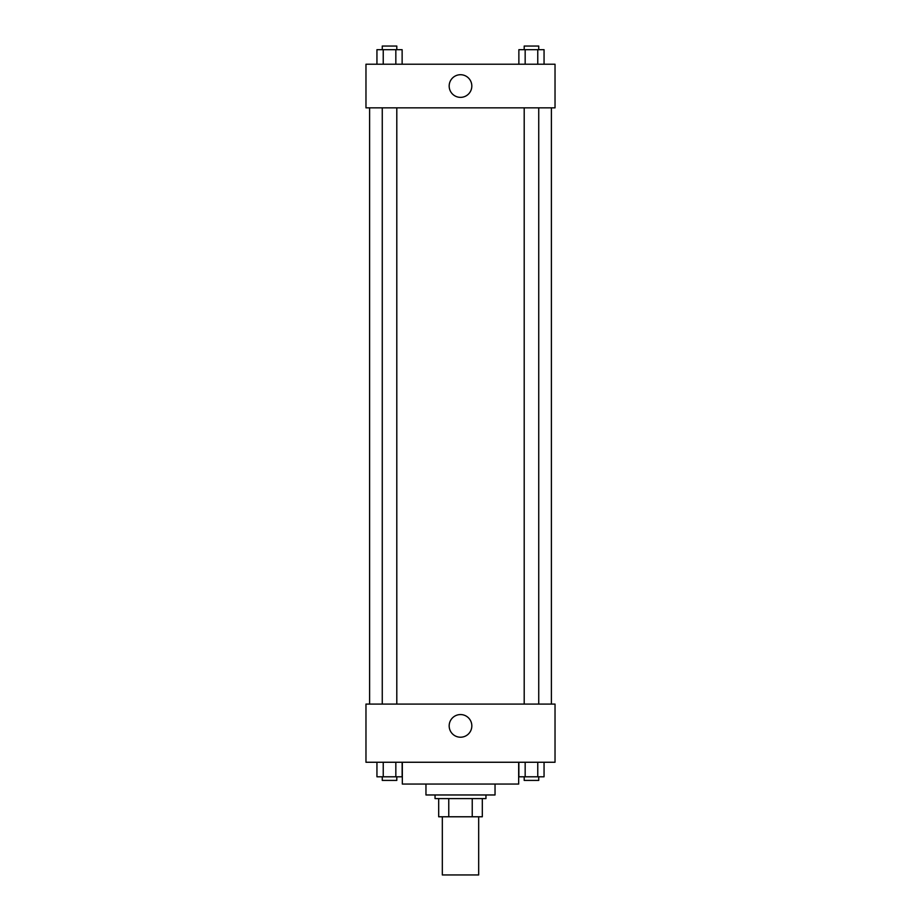 <?xml version="1.0" encoding="UTF-8"?>
<svg xmlns="http://www.w3.org/2000/svg" width="921" height="921" viewBox="0 0 921 921"><rect width="100%" height="100%" fill="white"/><g stroke="black" fill="none" stroke-linecap="round" stroke-linejoin="round"><path stroke-width="1.38" d="M442.322 816.777L442.322 874.95L478.678 874.95L478.678 816.777M472.231 798.599L472.231 816.777L438.684 816.777L438.684 798.599M472.231 816.777L482.316 816.777L482.316 798.599L482.316 816.777M485.954 794.973L485.954 798.599L435.046 798.599L435.046 794.973M448.769 798.599L448.769 816.777M495.038 784.059L495.038 794.973L425.963 794.973L425.963 784.059M518.673 762.254L518.673 784.059L402.327 784.059L402.327 762.254M555.029 762.254L365.971 762.254L365.971 704.081L555.029 704.081L555.029 762.254M460.5 737.214A11.317 11.317 0 0 1 450.691 720.234A11.317 11.317 0 0 1 470.309 720.234A11.317 11.317 0 0 1 460.5 737.214M551.391 107.849L551.391 704.081M524.199 704.081L524.199 107.849M396.801 107.849L396.801 704.081M555.029 107.849L365.971 107.849L365.971 64.228L555.029 64.228L555.029 107.849M471.817 86.044A11.317 11.317 0 0 1 454.836 95.842A11.317 11.317 0 0 1 454.836 76.236A11.317 11.317 0 0 1 471.817 86.044M544.058 64.228L544.058 49.688L518.868 49.688L518.868 64.228M537.76 49.688L537.76 64.228M525.166 49.688L525.166 64.228M524.199 49.688L524.199 46.05L538.739 46.05L538.739 49.688M402.132 64.228L402.132 49.688L376.942 49.688L376.942 64.228M395.834 49.688L395.834 64.228M383.24 49.688L383.24 64.228M382.261 49.688L382.261 46.05L396.801 46.05L396.801 49.688M544.058 762.254L544.058 776.794L518.868 776.794L518.868 762.254M537.76 762.254L537.76 776.794M525.166 762.254L525.166 776.794M538.739 776.794L538.739 780.421L524.199 780.421L524.199 776.794M402.132 762.254L402.132 776.794L376.942 776.794L376.942 762.254M395.834 762.254L395.834 776.794M383.24 762.254L383.24 776.794M396.801 776.794L396.801 780.421L382.261 780.421L382.261 776.794M369.609 107.849L369.609 704.081M538.739 704.081L538.739 107.849M382.261 107.849L382.261 704.081"/></g></svg>
